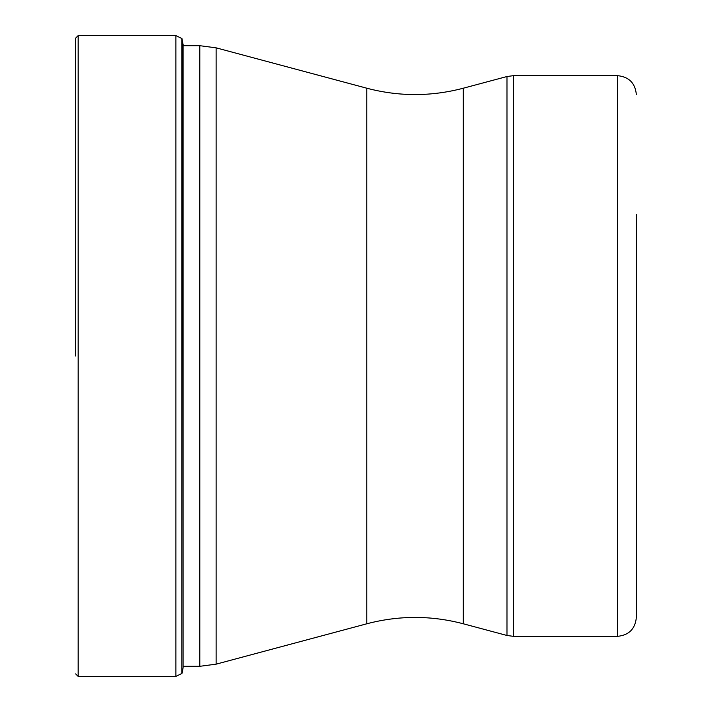 <?xml version="1.0" encoding="UTF-8"?>
<svg xmlns="http://www.w3.org/2000/svg" width="712" height="712" viewBox="0 0 712 712"><rect width="100%" height="100%" fill="white"/><g stroke="black" fill="none" stroke-linecap="round" stroke-linejoin="round"><path stroke-width="1.07" d="M75.65 356L75.65 38.119L75.65 356M182.165 38.929L181.845 673.481L181.845 38.519L183.34 45.693L199.796 45.693L216.119 47.837L216.119 664.163L366.822 623.783L366.822 88.217L216.119 47.837M636.35 214.41L636.35 617.429C635.229 628.918 628.918 635.229 617.429 636.35L617.429 75.65L513.53 75.65L513.53 636.35L617.429 636.35M181.845 673.481L175.873 676.4L175.873 35.6L78.169 35.6L78.169 676.4L75.65 673.881M182.165 673.071L183.082 667.838L183.082 44.162M183.082 666.307L199.796 666.307L199.796 45.693M366.822 88.217C398.978 96.681 431.134 96.681 463.289 88.217L463.289 623.783L506.997 635.487L506.997 76.513L513.53 75.65M78.169 35.6L75.65 38.119M175.873 676.4L78.169 676.4M175.873 35.6L181.845 38.519M199.796 666.307L216.119 664.163M366.822 623.783C398.978 615.319 431.134 615.319 463.289 623.783M463.289 88.217L506.997 76.513M617.429 75.65C628.918 76.771 635.229 83.081 636.35 94.571M506.997 635.487L513.53 636.35"/></g></svg>
